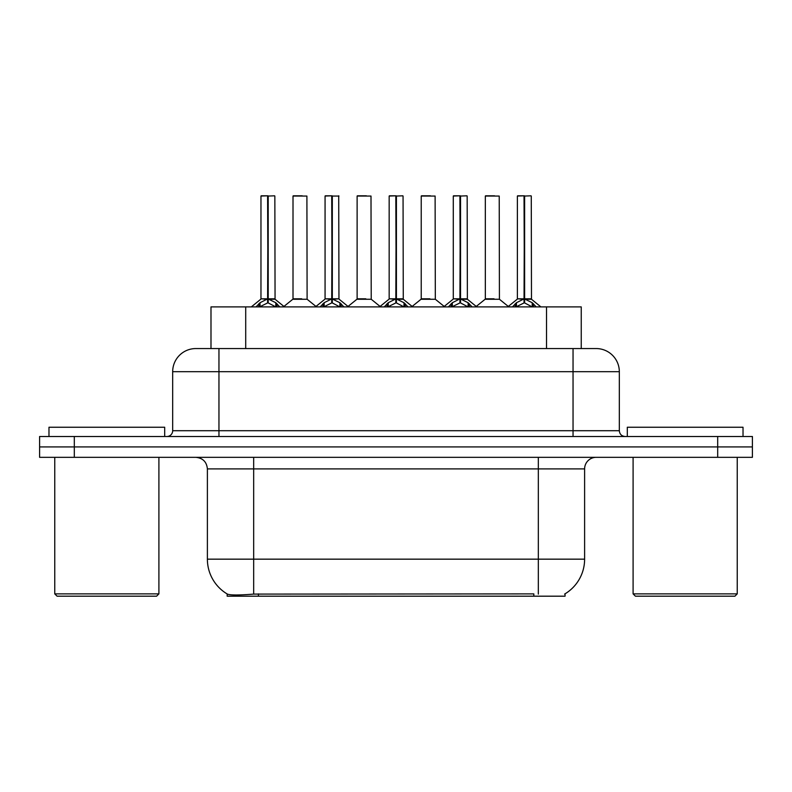 <?xml version="1.0" encoding="UTF-8"?>
<svg xmlns="http://www.w3.org/2000/svg" width="792" height="792" viewBox="0 0 792 792"><rect width="100%" height="100%" fill="white"/><g stroke="black" fill="none" stroke-linecap="round" stroke-linejoin="round"><path stroke-width="1.19" d="M210.989 348.559L210.989 306.9L581.239 306.9L581.239 348.559M565.062 593.822L565.062 596.188L227.175 596.188L227.175 593.96M207.385 559.162L253.668 559.162L253.668 468.904L207.385 468.904L207.385 559.162A40.501 40.501 0 0 0 227.403 594.099C230.403 595.257 239.154 595.257 253.668 594.099L533.699 593.891M564.597 594.099A40.501 40.501 0 0 0 584.615 559.162L584.615 468.904A11.573 11.573 0 0 1 596.188 457.33M74.309 436.501L752.4 436.501L752.4 446.916L39.6 446.916L39.6 457.33L74.309 457.33L74.309 446.916L39.6 446.916L39.6 436.501L74.309 436.501L74.309 446.916L752.4 446.916L752.4 457.33L74.309 457.33M196.168 348.559L596.188 348.559A23.146 23.146 0 0 1 619.324 371.695L619.324 430.709C619.671 434.224 621.601 436.154 625.116 436.501M195.812 348.559A23.146 23.146 0 0 0 172.676 371.695L172.676 430.709A5.782 5.782 0 0 1 166.884 436.501M204.445 348.559L203.92 348.559M256.054 306.9L260.014 302.722L267.597 298.891L267.597 302.93L268.003 195.812L261.192 195.812L267.805 195.812L267.805 298.802L275.794 302.722L279.754 306.9M267.607 195.812L260.964 196.05L260.964 298.802L267.597 298.891M268.211 298.891L268.211 302.93L268.003 298.802L274.844 298.802L268.211 298.812M274.616 195.812L268.211 196.05L268.211 298.802M274.844 196.05L275.062 299.257L268.973 299.257M267.597 196.05L268.003 298.802M267.805 195.812L265.587 195.812M275.774 306.91L268.211 302.93M267.597 302.93L261.132 306.128M301.712 298.802L299.653 298.802M293.01 196.05L306.9 196.05L307.108 299.257L292.802 299.257L299.96 298.802L293.01 298.802L293.01 196.05L306.9 196.05M302.267 195.812L293.248 195.812M320.156 306.9L324.126 302.722L331.709 298.891L331.709 302.93L332.115 195.812L325.294 195.812L331.907 195.812L331.907 298.802L339.897 302.722L343.867 306.9M331.719 195.812L325.067 196.05L325.067 298.802L331.709 298.891M332.313 298.891L332.313 302.93L332.115 298.802L338.956 298.802L338.719 195.812M332.313 298.812L338.946 298.802L333.076 299.257M338.956 196.05L332.313 196.05L332.313 298.802M331.709 196.05L332.115 298.802M331.907 195.812L329.7 195.812M339.877 306.91L332.313 302.93M331.709 302.93L325.245 306.128M384.259 306.9L388.228 302.722L395.812 298.891L395.812 302.93L396.218 195.812L389.407 195.812L396.01 195.812L396.01 298.802L403.999 302.722L407.969 306.9M395.822 195.812L389.169 196.05L389.169 298.802L395.812 298.891M396.416 298.891L396.416 302.93L396.218 298.802L403.059 298.802L396.416 298.812M402.831 195.812L396.416 196.05L396.416 298.802M403.059 196.05L403.267 299.257L397.178 299.257M395.812 196.05L396.218 298.802M396.01 195.812L393.802 195.812M403.989 306.91L396.416 302.93M395.812 302.93L389.347 306.128M448.371 306.9L452.331 302.722L459.914 298.891L459.914 302.93L460.32 195.812L453.509 195.812L460.122 195.812L460.122 298.802L468.112 302.722L472.072 306.9M459.924 195.812L453.281 196.05L453.281 298.802L459.914 298.891M460.528 298.891L460.528 302.93L460.32 298.802L467.161 298.802L460.528 298.812M466.933 195.812L460.528 196.05L460.528 298.802M467.161 196.05L467.379 299.257L461.291 299.257M459.914 196.05L460.32 298.802M460.122 195.812L457.905 195.812M468.092 306.91L460.528 302.93M459.914 302.93L453.45 306.128M512.473 306.9L516.443 302.722L524.027 298.891L524.027 302.93L524.433 195.812L517.612 195.812L524.225 195.812L524.225 298.802L532.214 302.722L536.184 306.9M524.037 195.812L517.384 196.05L517.384 298.802L524.027 298.891M524.631 298.891L524.631 302.93L524.433 298.802L531.274 298.802L524.631 298.812M531.036 195.812L524.631 196.05L524.631 298.802M531.274 196.05L531.481 299.257L525.393 299.257M524.027 196.05L524.433 298.802M524.225 195.812L522.017 195.812M532.194 306.91L524.631 302.93M524.027 302.93L517.562 306.128M365.815 298.802L363.756 298.802M357.123 196.05L371.002 196.05L371.22 299.257L356.905 299.257L364.063 298.802L357.123 298.802L357.123 196.05L371.002 196.05M366.379 195.812L357.35 195.812M429.917 298.802L427.868 298.802M421.225 196.05L435.115 196.05L435.323 299.257L421.017 299.257L428.165 298.802L421.225 298.802L421.225 196.05L435.115 196.05M430.482 195.812L421.453 195.812M494.03 298.802L491.971 298.802M485.328 196.05L499.217 196.05L499.425 299.257L485.12 299.257L492.277 298.802L485.338 298.802L485.328 196.05L499.217 196.05M494.584 195.812L485.565 195.812M164.686 436.501L164.686 427.244L48.975 427.244L48.975 436.501M54.757 457.33L54.757 593.871L158.905 593.871L158.905 457.33M158.905 593.871L156.588 596.188L57.073 596.188L54.757 593.871M743.025 436.501L743.025 427.244L627.313 427.244L627.313 436.501M633.095 457.33L633.095 593.871L737.243 593.871L737.243 457.33M737.243 593.871L734.927 596.188L635.412 596.188L633.095 593.871M533.818 596.188L533.818 593.891M258.42 596.188L258.42 593.891M245.708 348.559L245.708 306.9M546.529 348.559L546.529 306.9M538.332 457.33L538.332 468.904L253.668 468.904L253.668 457.33M584.615 468.904L538.332 468.904L538.332 559.162L584.615 559.162M538.332 594.099L538.332 559.162L253.668 559.162L253.668 594.099M717.691 457.33L717.691 436.501M619.324 371.695L172.676 371.695M218.958 436.501L218.958 348.559M172.676 430.709L619.324 430.709M573.042 348.559L573.042 436.501M266.835 299.257L260.964 298.802L267.597 298.812M275.794 302.722L275.794 306.9M277.002 303.781L277.002 306.9M260.014 302.722L260.014 306.9M258.806 303.781L258.806 306.9M330.947 299.257L325.067 298.802L331.709 298.812M339.897 302.722L339.897 306.9M341.114 303.781L341.114 306.9M324.126 302.722L324.126 306.9M322.908 303.781L322.908 306.9M395.05 299.257L389.179 298.802L395.812 298.812M403.999 302.722L403.999 306.9M405.217 303.781L405.217 306.9M388.228 302.722L388.228 306.9M387.011 303.781L387.011 306.9M459.152 299.257L453.281 298.802L459.914 298.812M468.112 302.722L468.112 306.9M469.319 303.781L469.319 306.9M452.331 302.722L452.331 306.9M451.123 303.781L451.123 306.9M523.264 299.257L517.384 298.802L524.027 298.812M532.214 302.722L532.214 306.9M533.432 303.781L533.432 306.9M516.443 302.722L516.443 306.9M515.226 303.781L515.226 306.9M207.385 468.904C206.702 461.875 202.841 458.014 195.812 457.33M260.746 299.257L251.311 306.9M275.062 299.257L284.496 306.9M292.802 299.257L283.932 306.445M307.108 299.257L315.988 306.445M324.859 299.257L315.424 306.9M339.164 299.257L348.599 306.9M388.961 299.257L379.526 306.9M403.267 299.257L412.711 306.9M453.064 299.257L443.629 306.9M467.379 299.257L476.814 306.9M517.176 299.257L507.731 306.9M531.481 299.257L540.916 306.9M356.905 299.257L348.034 306.445M371.22 299.257L380.091 306.445M421.017 299.257L412.147 306.445M435.323 299.257L444.193 306.445M485.12 299.257L476.249 306.445M499.425 299.257L508.306 306.445"/></g></svg>
